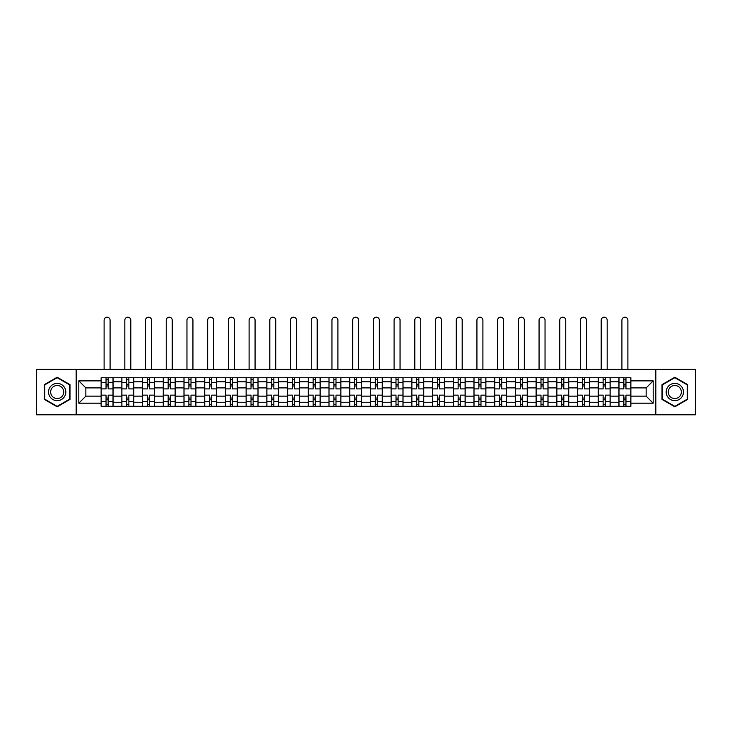 <?xml version="1.0" encoding="UTF-8"?>
<svg xmlns="http://www.w3.org/2000/svg" width="732" height="732" viewBox="0 0 732 732"><rect width="100%" height="100%" fill="white"/><g stroke="black" fill="none" stroke-linecap="round" stroke-linejoin="round"><path stroke-width="1.1" d="M655.835 414.797L695.4 414.797L695.4 369.257L36.6 369.257L36.6 414.797L655.835 414.797L655.835 369.257M121.841 406.297L121.841 381.802L113.076 381.802L113.076 406.297M113.076 381.802L113.076 377.749M121.841 381.802L121.841 377.749M133.791 377.749L133.791 406.297M142.548 406.297L142.548 377.749M154.498 377.749L154.498 406.297M163.263 406.297L163.263 377.749M175.213 377.749L175.213 406.297M183.97 406.297L183.97 377.749M195.92 377.749L195.92 406.297M204.685 406.297L204.685 377.749M216.635 377.749L216.635 406.297M225.401 406.297L225.401 377.749M237.351 377.749L237.351 406.297M246.108 406.297L246.108 377.749M258.057 377.749L258.057 406.297M266.823 406.297L266.823 377.749M278.773 377.749L278.773 406.297M287.53 406.297L287.53 377.749M299.48 377.749L299.48 406.297M308.245 406.297L308.245 377.749M320.195 377.749L320.195 406.297M328.961 406.297L328.961 377.749M340.911 377.749L340.911 406.297M349.667 406.297L349.667 377.749M361.617 377.749L361.617 406.297M370.383 406.297L370.383 377.749M382.333 377.749L382.333 406.297M391.089 406.297L391.089 377.749M403.039 377.749L403.039 406.297M411.805 406.297L411.805 377.749M423.755 377.749L423.755 406.297M432.521 406.297L432.521 377.749M444.47 377.749L444.47 406.297M453.227 406.297L453.227 377.749M465.177 377.749L465.177 406.297M473.943 406.297L473.943 377.749M485.892 377.749L485.892 406.297M494.649 406.297L494.649 377.749M506.599 377.749L506.599 406.297M515.365 406.297L515.365 377.749M527.314 377.749L527.314 406.297M536.08 406.297L536.08 377.749M548.03 377.749L548.03 406.297M556.787 406.297L556.787 377.749M568.737 377.749L568.737 406.297M577.502 406.297L577.502 377.749M589.452 377.749L589.452 406.297M598.209 406.297L598.209 377.749M610.159 377.749L610.159 406.297M618.924 406.297L618.924 377.749M618.924 396.14L610.159 396.14M598.209 396.14L589.452 396.14M577.502 396.14L568.737 396.14M556.787 396.14L548.03 396.14M536.08 396.14L527.314 396.14M515.365 396.14L506.599 396.14M494.649 396.14L485.892 396.14M473.943 396.14L465.177 396.14M453.227 396.14L444.47 396.14M432.521 396.14L423.755 396.14M411.805 396.14L403.039 396.14M391.089 396.14L382.333 396.14M370.383 396.14L361.617 396.14M349.667 396.14L340.911 396.14M328.961 396.14L320.195 396.14M308.245 396.14L299.48 396.14M287.53 396.14L278.773 396.14M266.823 396.14L258.057 396.14M246.108 396.14L237.351 396.14M225.401 396.14L216.635 396.14M204.685 396.14L195.92 396.14M183.97 396.14L175.213 396.14M163.263 396.14L154.498 396.14M142.548 396.14L133.791 396.14M121.841 396.14L113.076 396.14M618.924 387.905L610.159 387.905M598.209 387.905L589.452 387.905M577.502 387.905L568.737 387.905M556.787 387.905L548.03 387.905M536.08 387.905L527.314 387.905M515.365 387.905L506.599 387.905M494.649 387.905L485.892 387.905M473.943 387.905L465.177 387.905M453.227 387.905L444.47 387.905M432.521 387.905L423.755 387.905M411.805 387.905L403.039 387.905M391.089 387.905L382.333 387.905M370.383 387.905L361.617 387.905M349.667 387.905L340.911 387.905M328.961 387.905L320.195 387.905M308.245 387.905L299.48 387.905M287.53 387.905L278.773 387.905M266.823 387.905L258.057 387.905M246.108 387.905L237.351 387.905M225.401 387.905L216.635 387.905M204.685 387.905L195.92 387.905M183.97 387.905L175.213 387.905M163.263 387.905L154.498 387.905M142.548 387.905L133.791 387.905M121.841 387.905L113.076 387.905M85.854 396.14L101.126 396.14L101.126 387.905L85.854 387.905L85.854 396.14L78.818 403.176L78.818 380.869L101.126 380.869L101.126 387.905M630.874 387.905L630.874 396.14L646.146 396.14L646.146 387.905L630.874 387.905L630.874 377.749L101.126 377.749L101.126 380.869M630.874 380.869L653.182 380.869L653.182 403.176L630.874 403.176L630.874 396.14M101.126 396.14L101.126 406.297L630.874 406.297L630.874 403.176M101.126 403.176L78.818 403.176M76.165 414.797L76.165 369.257M69.988 384.629L57.178 377.227L44.368 384.629L44.368 399.416L57.178 406.818L69.988 399.416L69.988 384.629M687.632 384.629L674.822 377.227L662.012 384.629L662.012 399.416L674.822 406.818L687.632 399.416L687.632 384.629M108.162 404.302L106.039 404.302M106.039 379.743L108.162 379.743M128.878 404.302L126.746 404.302M126.746 379.743L128.878 379.743M149.584 404.302L147.461 404.302M147.461 379.743L149.584 379.743M170.3 404.302L168.177 404.302M168.177 379.743L170.3 379.743M191.006 404.302L188.883 404.302M188.883 379.743L191.006 379.743M211.722 404.302L209.599 404.302M209.599 379.743L211.722 379.743M232.437 404.302L230.305 404.302M230.305 379.743L232.437 379.743M253.144 404.302L251.021 404.302M251.021 379.743L253.144 379.743M273.86 404.302L271.737 404.302M271.737 379.743L273.86 379.743M294.566 404.302L292.443 404.302M292.443 379.743L294.566 379.743M315.282 404.302L313.159 404.302M313.159 379.743L315.282 379.743M335.997 404.302L333.874 404.302M333.874 379.743L335.997 379.743M356.704 404.302L354.581 404.302M354.581 379.743L356.704 379.743M377.419 404.302L375.296 404.302M375.296 379.743L377.419 379.743M398.126 404.302L396.003 404.302M396.003 379.743L398.126 379.743M418.841 404.302L416.718 404.302M416.718 379.743L418.841 379.743M439.557 404.302L437.434 404.302M437.434 379.743L439.557 379.743M460.263 404.302L458.141 404.302M458.141 379.743L460.263 379.743M480.979 404.302L478.856 404.302M478.856 379.743L480.979 379.743M501.695 404.302L499.563 404.302M499.563 379.743L501.695 379.743M522.401 404.302L520.278 404.302M520.278 379.743L522.401 379.743M543.117 404.302L540.994 404.302M540.994 379.743L543.117 379.743M563.823 404.302L561.7 404.302M561.7 379.743L563.823 379.743M584.539 404.302L582.416 404.302M582.416 379.743L584.539 379.743M605.254 404.302L603.122 404.302M603.122 379.743L605.254 379.743M625.961 404.302L623.838 404.302M623.838 379.743L625.961 379.743M78.818 380.869L85.854 387.905M646.146 396.14L653.182 403.176M646.146 387.905L653.182 380.869M113.012 406.297L113.012 388.902L108.162 388.902L108.162 377.749M106.039 377.749L106.039 388.902L101.19 388.902L101.19 377.749M110.084 369.257L110.084 320.195A2.983 2.983 0 0 0 107.101 317.203A2.983 2.983 0 0 0 104.109 320.195L104.109 369.257M113.012 388.902L113.012 377.749M101.19 406.297L101.19 395.143L106.039 395.143L106.039 406.297M108.162 406.297L108.162 395.143L113.012 395.143M106.039 385.984L108.162 385.984M101.19 395.143L101.19 388.902M108.162 398.062L106.039 398.062M108.162 404.567L106.039 404.567M106.039 399.791L108.162 399.791M108.162 384.254L106.039 384.254M106.039 379.478L108.162 379.478M49.703 396.341A8.628 8.628 0 0 0 61.497 399.498A8.628 8.628 0 0 0 64.654 387.704A8.628 8.628 0 0 0 52.869 384.547A8.628 8.628 0 0 0 49.703 396.341M51.524 395.289A6.533 6.533 0 0 0 60.445 397.677A6.533 6.533 0 0 0 62.842 388.756A6.533 6.533 0 0 0 53.912 386.368A6.533 6.533 0 0 0 51.524 395.289M57.178 377.685L69.595 384.858L69.595 399.187L57.178 406.361L44.762 399.187L44.762 384.858L57.178 377.685M667.346 396.341A8.628 8.628 0 0 0 679.131 399.498A8.628 8.628 0 0 0 682.297 387.704A8.628 8.628 0 0 0 670.503 384.547A8.628 8.628 0 0 0 667.346 396.341M669.158 395.289A6.533 6.533 0 0 0 678.088 397.677A6.533 6.533 0 0 0 680.476 388.756A6.533 6.533 0 0 0 671.555 386.368A6.533 6.533 0 0 0 669.158 395.289M674.822 377.685L687.238 384.858L687.238 399.187L674.822 406.361L662.405 399.187L662.405 384.858L674.822 377.685M133.718 406.297L133.718 388.902L128.878 388.902L128.878 377.749M126.746 377.749L126.746 388.902L121.905 388.902L121.905 377.749M130.799 369.257L130.799 320.195A2.983 2.983 0 0 0 127.816 317.203A2.983 2.983 0 0 0 124.824 320.195L124.824 369.257M133.718 388.902L133.718 377.749M121.905 406.297L121.905 395.143L126.746 395.143L126.746 406.297M128.878 406.297L128.878 395.143L133.718 395.143M126.746 385.984L128.878 385.984M121.905 395.143L121.905 388.902M128.878 398.062L126.746 398.062M128.878 404.567L126.746 404.567M126.746 399.791L128.878 399.791M128.878 384.254L126.746 384.254M126.746 379.478L128.878 379.478M154.434 406.297L154.434 388.902L149.584 388.902L149.584 377.749M147.461 377.749L147.461 388.902L142.612 388.902L142.612 377.749M151.515 369.257L151.515 320.195A2.983 2.983 0 0 0 148.523 317.203A2.983 2.983 0 0 0 145.54 320.195L145.54 369.257M154.434 388.902L154.434 377.749M142.612 406.297L142.612 395.143L147.461 395.143L147.461 406.297M149.584 406.297L149.584 395.143L154.434 395.143M147.461 385.984L149.584 385.984M142.612 395.143L142.612 388.902M149.584 398.062L147.461 398.062M149.584 404.567L147.461 404.567M147.461 399.791L149.584 399.791M149.584 384.254L147.461 384.254M147.461 379.478L149.584 379.478M175.14 406.297L175.14 388.902L170.3 388.902L170.3 377.749M168.177 377.749L168.177 388.902L163.328 388.902L163.328 377.749M172.221 369.257L172.221 320.195A2.983 2.983 0 0 0 169.238 317.203A2.983 2.983 0 0 0 166.246 320.195L166.246 369.257M175.14 388.902L175.14 377.749M163.328 406.297L163.328 395.143L168.177 395.143L168.177 406.297M170.3 406.297L170.3 395.143L175.14 395.143M168.177 385.984L170.3 385.984M163.328 395.143L163.328 388.902M170.3 398.062L168.177 398.062M170.3 404.567L168.177 404.567M168.177 399.791L170.3 399.791M170.3 384.254L168.177 384.254M168.177 379.478L170.3 379.478M195.856 406.297L195.856 388.902L191.006 388.902L191.006 377.749M188.883 377.749L188.883 388.902L184.043 388.902L184.043 377.749M192.937 369.257L192.937 320.195A2.983 2.983 0 0 0 189.945 317.203A2.983 2.983 0 0 0 186.962 320.195L186.962 369.257M195.856 388.902L195.856 377.749M184.043 406.297L184.043 395.143L188.883 395.143L188.883 406.297M191.006 406.297L191.006 395.143L195.856 395.143M188.883 385.984L191.006 385.984M184.043 395.143L184.043 388.902M191.006 398.062L188.883 398.062M191.006 404.567L188.883 404.567M188.883 399.791L191.006 399.791M191.006 384.254L188.883 384.254M188.883 379.478L191.006 379.478M216.571 406.297L216.571 388.902L211.722 388.902L211.722 377.749M209.599 377.749L209.599 388.902L204.75 388.902L204.75 377.749M213.643 369.257L213.643 320.195A2.983 2.983 0 0 0 210.66 317.203A2.983 2.983 0 0 0 207.668 320.195L207.668 369.257M216.571 388.902L216.571 377.749M204.75 406.297L204.75 395.143L209.599 395.143L209.599 406.297M211.722 406.297L211.722 395.143L216.571 395.143M209.599 385.984L211.722 385.984M204.75 395.143L204.75 388.902M211.722 398.062L209.599 398.062M211.722 404.567L209.599 404.567M209.599 399.791L211.722 399.791M211.722 384.254L209.599 384.254M209.599 379.478L211.722 379.478M237.278 406.297L237.278 388.902L232.437 388.902L232.437 377.749M230.305 377.749L230.305 388.902L225.465 388.902L225.465 377.749M234.359 369.257L234.359 320.195A2.983 2.983 0 0 0 231.376 317.203A2.983 2.983 0 0 0 228.384 320.195L228.384 369.257M237.278 388.902L237.278 377.749M225.465 406.297L225.465 395.143L230.305 395.143L230.305 406.297M232.437 406.297L232.437 395.143L237.278 395.143M230.305 385.984L232.437 385.984M225.465 395.143L225.465 388.902M232.437 398.062L230.305 398.062M232.437 404.567L230.305 404.567M230.305 399.791L232.437 399.791M232.437 384.254L230.305 384.254M230.305 379.478L232.437 379.478M257.993 406.297L257.993 388.902L253.144 388.902L253.144 377.749M251.021 377.749L251.021 388.902L246.172 388.902L246.172 377.749M255.075 369.257L255.075 320.195A2.983 2.983 0 0 0 252.083 317.203A2.983 2.983 0 0 0 249.1 320.195L249.1 369.257M257.993 388.902L257.993 377.749M246.172 406.297L246.172 395.143L251.021 395.143L251.021 406.297M253.144 406.297L253.144 395.143L257.993 395.143M251.021 385.984L253.144 385.984M246.172 395.143L246.172 388.902M253.144 398.062L251.021 398.062M253.144 404.567L251.021 404.567M251.021 399.791L253.144 399.791M253.144 384.254L251.021 384.254M251.021 379.478L253.144 379.478M278.7 406.297L278.7 388.902L273.86 388.902L273.86 377.749M271.737 377.749L271.737 388.902L266.887 388.902L266.887 377.749M275.781 369.257L275.781 320.195A2.983 2.983 0 0 0 272.798 317.203A2.983 2.983 0 0 0 269.806 320.195L269.806 369.257M278.7 388.902L278.7 377.749M266.887 406.297L266.887 395.143L271.737 395.143L271.737 406.297M273.86 406.297L273.86 395.143L278.7 395.143M271.737 385.984L273.86 385.984M266.887 395.143L266.887 388.902M273.86 398.062L271.737 398.062M273.86 404.567L271.737 404.567M271.737 399.791L273.86 399.791M273.86 384.254L271.737 384.254M271.737 379.478L273.86 379.478M299.415 406.297L299.415 388.902L294.566 388.902L294.566 377.749M292.443 377.749L292.443 388.902L287.603 388.902L287.603 377.749M296.497 369.257L296.497 320.195A2.983 2.983 0 0 0 293.505 317.203A2.983 2.983 0 0 0 290.522 320.195L290.522 369.257M299.415 388.902L299.415 377.749M287.603 406.297L287.603 395.143L292.443 395.143L292.443 406.297M294.566 406.297L294.566 395.143L299.415 395.143M292.443 385.984L294.566 385.984M287.603 395.143L287.603 388.902M294.566 398.062L292.443 398.062M294.566 404.567L292.443 404.567M292.443 399.791L294.566 399.791M294.566 384.254L292.443 384.254M292.443 379.478L294.566 379.478M320.131 406.297L320.131 388.902L315.282 388.902L315.282 377.749M313.159 377.749L313.159 388.902L308.309 388.902L308.309 377.749M317.203 369.257L317.203 320.195A2.983 2.983 0 0 0 314.22 317.203A2.983 2.983 0 0 0 311.237 320.195L311.237 369.257M320.131 388.902L320.131 377.749M308.309 406.297L308.309 395.143L313.159 395.143L313.159 406.297M315.282 406.297L315.282 395.143L320.131 395.143M313.159 385.984L315.282 385.984M308.309 395.143L308.309 388.902M315.282 398.062L313.159 398.062M315.282 404.567L313.159 404.567M313.159 399.791L315.282 399.791M315.282 384.254L313.159 384.254M313.159 379.478L315.282 379.478M340.838 406.297L340.838 388.902L335.997 388.902L335.997 377.749M333.874 377.749L333.874 388.902L329.025 388.902L329.025 377.749M337.919 369.257L337.919 320.195A2.983 2.983 0 0 0 334.936 317.203A2.983 2.983 0 0 0 331.944 320.195L331.944 369.257M340.838 388.902L340.838 377.749M329.025 406.297L329.025 395.143L333.874 395.143L333.874 406.297M335.997 406.297L335.997 395.143L340.838 395.143M333.874 385.984L335.997 385.984M329.025 395.143L329.025 388.902M335.997 398.062L333.874 398.062M335.997 404.567L333.874 404.567M333.874 399.791L335.997 399.791M335.997 384.254L333.874 384.254M333.874 379.478L335.997 379.478M361.553 406.297L361.553 388.902L356.704 388.902L356.704 377.749M354.581 377.749L354.581 388.902L349.731 388.902L349.731 377.749M358.634 369.257L358.634 320.195A2.983 2.983 0 0 0 355.642 317.203A2.983 2.983 0 0 0 352.659 320.195L352.659 369.257M361.553 388.902L361.553 377.749M349.731 406.297L349.731 395.143L354.581 395.143L354.581 406.297M356.704 406.297L356.704 395.143L361.553 395.143M354.581 385.984L356.704 385.984M349.731 395.143L349.731 388.902M356.704 398.062L354.581 398.062M356.704 404.567L354.581 404.567M354.581 399.791L356.704 399.791M356.704 384.254L354.581 384.254M354.581 379.478L356.704 379.478M382.269 406.297L382.269 388.902L377.419 388.902L377.419 377.749M375.296 377.749L375.296 388.902L370.447 388.902L370.447 377.749M379.341 369.257L379.341 320.195A2.983 2.983 0 0 0 376.358 317.203A2.983 2.983 0 0 0 373.366 320.195L373.366 369.257M382.269 388.902L382.269 377.749M370.447 406.297L370.447 395.143L375.296 395.143L375.296 406.297M377.419 406.297L377.419 395.143L382.269 395.143M375.296 385.984L377.419 385.984M370.447 395.143L370.447 388.902M377.419 398.062L375.296 398.062M377.419 404.567L375.296 404.567M375.296 399.791L377.419 399.791M377.419 384.254L375.296 384.254M375.296 379.478L377.419 379.478M402.975 406.297L402.975 388.902L398.126 388.902L398.126 377.749M396.003 377.749L396.003 388.902L391.163 388.902L391.163 377.749M400.056 369.257L400.056 320.195A2.983 2.983 0 0 0 397.064 317.203A2.983 2.983 0 0 0 394.081 320.195L394.081 369.257M402.975 388.902L402.975 377.749M391.163 406.297L391.163 395.143L396.003 395.143L396.003 406.297M398.126 406.297L398.126 395.143L402.975 395.143M396.003 385.984L398.126 385.984M391.163 395.143L391.163 388.902M398.126 398.062L396.003 398.062M398.126 404.567L396.003 404.567M396.003 399.791L398.126 399.791M398.126 384.254L396.003 384.254M396.003 379.478L398.126 379.478M423.691 406.297L423.691 388.902L418.841 388.902L418.841 377.749M416.718 377.749L416.718 388.902L411.869 388.902L411.869 377.749M420.763 369.257L420.763 320.195A2.983 2.983 0 0 0 417.78 317.203A2.983 2.983 0 0 0 414.797 320.195L414.797 369.257M423.691 388.902L423.691 377.749M411.869 406.297L411.869 395.143L416.718 395.143L416.718 406.297M418.841 406.297L418.841 395.143L423.691 395.143M416.718 385.984L418.841 385.984M411.869 395.143L411.869 388.902M418.841 398.062L416.718 398.062M418.841 404.567L416.718 404.567M416.718 399.791L418.841 399.791M418.841 384.254L416.718 384.254M416.718 379.478L418.841 379.478M444.397 406.297L444.397 388.902L439.557 388.902L439.557 377.749M437.434 377.749L437.434 388.902L432.585 388.902L432.585 377.749M441.478 369.257L441.478 320.195A2.983 2.983 0 0 0 438.495 317.203A2.983 2.983 0 0 0 435.503 320.195L435.503 369.257M444.397 388.902L444.397 377.749M432.585 406.297L432.585 395.143L437.434 395.143L437.434 406.297M439.557 406.297L439.557 395.143L444.397 395.143M437.434 385.984L439.557 385.984M432.585 395.143L432.585 388.902M439.557 398.062L437.434 398.062M439.557 404.567L437.434 404.567M437.434 399.791L439.557 399.791M439.557 384.254L437.434 384.254M437.434 379.478L439.557 379.478M465.113 406.297L465.113 388.902L460.263 388.902L460.263 377.749M458.141 377.749L458.141 388.902L453.3 388.902L453.3 377.749M462.194 369.257L462.194 320.195A2.983 2.983 0 0 0 459.202 317.203A2.983 2.983 0 0 0 456.219 320.195L456.219 369.257M465.113 388.902L465.113 377.749M453.3 406.297L453.3 395.143L458.141 395.143L458.141 406.297M460.263 406.297L460.263 395.143L465.113 395.143M458.141 385.984L460.263 385.984M453.3 395.143L453.3 388.902M460.263 398.062L458.141 398.062M460.263 404.567L458.141 404.567M458.141 399.791L460.263 399.791M460.263 384.254L458.141 384.254M458.141 379.478L460.263 379.478M485.828 406.297L485.828 388.902L480.979 388.902L480.979 377.749M478.856 377.749L478.856 388.902L474.007 388.902L474.007 377.749M482.9 369.257L482.9 320.195A2.983 2.983 0 0 0 479.918 317.203A2.983 2.983 0 0 0 476.925 320.195L476.925 369.257M485.828 388.902L485.828 377.749M474.007 406.297L474.007 395.143L478.856 395.143L478.856 406.297M480.979 406.297L480.979 395.143L485.828 395.143M478.856 385.984L480.979 385.984M474.007 395.143L474.007 388.902M480.979 398.062L478.856 398.062M480.979 404.567L478.856 404.567M478.856 399.791L480.979 399.791M480.979 384.254L478.856 384.254M478.856 379.478L480.979 379.478M506.535 406.297L506.535 388.902L501.695 388.902L501.695 377.749M499.563 377.749L499.563 388.902L494.722 388.902L494.722 377.749M503.616 369.257L503.616 320.195A2.983 2.983 0 0 0 500.624 317.203A2.983 2.983 0 0 0 497.641 320.195L497.641 369.257M506.535 388.902L506.535 377.749M494.722 406.297L494.722 395.143L499.563 395.143L499.563 406.297M501.695 406.297L501.695 395.143L506.535 395.143M499.563 385.984L501.695 385.984M494.722 395.143L494.722 388.902M501.695 398.062L499.563 398.062M501.695 404.567L499.563 404.567M499.563 399.791L501.695 399.791M501.695 384.254L499.563 384.254M499.563 379.478L501.695 379.478M527.25 406.297L527.25 388.902L522.401 388.902L522.401 377.749M520.278 377.749L520.278 388.902L515.429 388.902L515.429 377.749M524.332 369.257L524.332 320.195A2.983 2.983 0 0 0 521.34 317.203A2.983 2.983 0 0 0 518.357 320.195L518.357 369.257M527.25 388.902L527.25 377.749M515.429 406.297L515.429 395.143L520.278 395.143L520.278 406.297M522.401 406.297L522.401 395.143L527.25 395.143M520.278 385.984L522.401 385.984M515.429 395.143L515.429 388.902M522.401 398.062L520.278 398.062M522.401 404.567L520.278 404.567M520.278 399.791L522.401 399.791M522.401 384.254L520.278 384.254M520.278 379.478L522.401 379.478M547.957 406.297L547.957 388.902L543.117 388.902L543.117 377.749M540.994 377.749L540.994 388.902L536.144 388.902L536.144 377.749M545.038 369.257L545.038 320.195A2.983 2.983 0 0 0 542.055 317.203A2.983 2.983 0 0 0 539.063 320.195L539.063 369.257M547.957 388.902L547.957 377.749M536.144 406.297L536.144 395.143L540.994 395.143L540.994 406.297M543.117 406.297L543.117 395.143L547.957 395.143M540.994 385.984L543.117 385.984M536.144 395.143L536.144 388.902M543.117 398.062L540.994 398.062M543.117 404.567L540.994 404.567M540.994 399.791L543.117 399.791M543.117 384.254L540.994 384.254M540.994 379.478L543.117 379.478M568.673 406.297L568.673 388.902L563.823 388.902L563.823 377.749M561.7 377.749L561.7 388.902L556.86 388.902L556.86 377.749M565.754 369.257L565.754 320.195A2.983 2.983 0 0 0 562.762 317.203A2.983 2.983 0 0 0 559.779 320.195L559.779 369.257M568.673 388.902L568.673 377.749M556.86 406.297L556.86 395.143L561.7 395.143L561.7 406.297M563.823 406.297L563.823 395.143L568.673 395.143M561.7 385.984L563.823 385.984M556.86 395.143L556.86 388.902M563.823 398.062L561.7 398.062M563.823 404.567L561.7 404.567M561.7 399.791L563.823 399.791M563.823 384.254L561.7 384.254M561.7 379.478L563.823 379.478M589.388 406.297L589.388 388.902L584.539 388.902L584.539 377.749M582.416 377.749L582.416 388.902L577.566 388.902L577.566 377.749M586.46 369.257L586.46 320.195A2.983 2.983 0 0 0 583.477 317.203A2.983 2.983 0 0 0 580.485 320.195L580.485 369.257M589.388 388.902L589.388 377.749M577.566 406.297L577.566 395.143L582.416 395.143L582.416 406.297M584.539 406.297L584.539 395.143L589.388 395.143M582.416 385.984L584.539 385.984M577.566 395.143L577.566 388.902M584.539 398.062L582.416 398.062M584.539 404.567L582.416 404.567M582.416 399.791L584.539 399.791M584.539 384.254L582.416 384.254M582.416 379.478L584.539 379.478M610.095 406.297L610.095 388.902L605.254 388.902L605.254 377.749M603.122 377.749L603.122 388.902L598.282 388.902L598.282 377.749M607.176 369.257L607.176 320.195A2.983 2.983 0 0 0 604.184 317.203A2.983 2.983 0 0 0 601.201 320.195L601.201 369.257M610.095 388.902L610.095 377.749M598.282 406.297L598.282 395.143L603.122 395.143L603.122 406.297M605.254 406.297L605.254 395.143L610.095 395.143M603.122 385.984L605.254 385.984M598.282 395.143L598.282 388.902M605.254 398.062L603.122 398.062M605.254 404.567L603.122 404.567M603.122 399.791L605.254 399.791M605.254 384.254L603.122 384.254M603.122 379.478L605.254 379.478M630.81 406.297L630.81 388.902L625.961 388.902L625.961 377.749M623.838 377.749L623.838 388.902L618.988 388.902L618.988 377.749M627.891 369.257L627.891 320.195A2.983 2.983 0 0 0 624.899 317.203A2.983 2.983 0 0 0 621.916 320.195L621.916 369.257M630.81 388.902L630.81 377.749M618.988 406.297L618.988 395.143L623.838 395.143L623.838 406.297M625.961 406.297L625.961 395.143L630.81 395.143M623.838 385.984L625.961 385.984M618.988 395.143L618.988 388.902M625.961 398.062L623.838 398.062M625.961 404.567L623.838 404.567M623.838 399.791L625.961 399.791M625.961 384.254L623.838 384.254M623.838 379.478L625.961 379.478M598.209 381.802L589.452 381.802M577.502 381.802L568.737 381.802M556.787 381.802L548.03 381.802M536.08 381.802L527.314 381.802M515.365 381.802L506.599 381.802M494.649 381.802L485.892 381.802M473.943 381.802L465.177 381.802M453.227 381.802L444.47 381.802M432.521 381.802L423.755 381.802M411.805 381.802L403.039 381.802M391.089 381.802L382.333 381.802M370.383 381.802L361.617 381.802M349.667 381.802L340.911 381.802M328.961 381.802L320.195 381.802M308.245 381.802L299.48 381.802M287.53 381.802L278.773 381.802M266.823 381.802L258.057 381.802M246.108 381.802L237.351 381.802M225.401 381.802L216.635 381.802M204.685 381.802L195.92 381.802M183.97 381.802L175.213 381.802M163.263 381.802L154.498 381.802M142.548 381.802L133.791 381.802M618.924 381.802L610.159 381.802M598.209 402.243L589.452 402.243M577.502 402.243L568.737 402.243M556.787 402.243L548.03 402.243M536.08 402.243L527.314 402.243M515.365 402.243L506.599 402.243M494.649 402.243L485.892 402.243M473.943 402.243L465.177 402.243M453.227 402.243L444.47 402.243M432.521 402.243L423.755 402.243M411.805 402.243L403.039 402.243M391.089 402.243L382.333 402.243M370.383 402.243L361.617 402.243M349.667 402.243L340.911 402.243M328.961 402.243L320.195 402.243M308.245 402.243L299.48 402.243M287.53 402.243L278.773 402.243M266.823 402.243L258.057 402.243M246.108 402.243L237.351 402.243M225.401 402.243L216.635 402.243M204.685 402.243L195.92 402.243M183.97 402.243L175.213 402.243M163.263 402.243L154.498 402.243M142.548 402.243L133.791 402.243M121.841 402.243L113.076 402.243M618.924 402.243L610.159 402.243M113.012 382.333L108.162 382.333M106.039 382.333L101.19 382.333M106.039 382.507L101.19 382.507M106.039 401.539L101.19 401.539M106.039 401.712L101.19 401.712M113.012 401.712L108.162 401.712M113.012 382.507L108.162 382.507M113.012 401.539L108.162 401.539M133.718 382.333L128.878 382.333M126.746 382.333L121.905 382.333M126.746 382.507L121.905 382.507M126.746 401.539L121.905 401.539M126.746 401.712L121.905 401.712M133.718 401.712L128.878 401.712M133.718 382.507L128.878 382.507M133.718 401.539L128.878 401.539M154.434 382.333L149.584 382.333M147.461 382.333L142.612 382.333M147.461 382.507L142.612 382.507M147.461 401.539L142.612 401.539M147.461 401.712L142.612 401.712M154.434 401.712L149.584 401.712M154.434 382.507L149.584 382.507M154.434 401.539L149.584 401.539M175.14 382.333L170.3 382.333M168.177 382.333L163.328 382.333M168.177 382.507L163.328 382.507M168.177 401.539L163.328 401.539M168.177 401.712L163.328 401.712M175.14 401.712L170.3 401.712M175.14 382.507L170.3 382.507M175.14 401.539L170.3 401.539M195.856 382.333L191.006 382.333M188.883 382.333L184.043 382.333M188.883 382.507L184.043 382.507M188.883 401.539L184.043 401.539M188.883 401.712L184.043 401.712M195.856 401.712L191.006 401.712M195.856 382.507L191.006 382.507M195.856 401.539L191.006 401.539M216.571 382.333L211.722 382.333M209.599 382.333L204.75 382.333M209.599 382.507L204.75 382.507M209.599 401.539L204.75 401.539M209.599 401.712L204.75 401.712M216.571 401.712L211.722 401.712M216.571 382.507L211.722 382.507M216.571 401.539L211.722 401.539M237.278 382.333L232.437 382.333M230.305 382.333L225.465 382.333M230.305 382.507L225.465 382.507M230.305 401.539L225.465 401.539M230.305 401.712L225.465 401.712M237.278 401.712L232.437 401.712M237.278 382.507L232.437 382.507M237.278 401.539L232.437 401.539M257.993 382.333L253.144 382.333M251.021 382.333L246.172 382.333M251.021 382.507L246.172 382.507M251.021 401.539L246.172 401.539M251.021 401.712L246.172 401.712M257.993 401.712L253.144 401.712M257.993 382.507L253.144 382.507M257.993 401.539L253.144 401.539M278.7 382.333L273.86 382.333M271.737 382.333L266.887 382.333M271.737 382.507L266.887 382.507M271.737 401.539L266.887 401.539M271.737 401.712L266.887 401.712M278.7 401.712L273.86 401.712M278.7 382.507L273.86 382.507M278.7 401.539L273.86 401.539M299.415 382.333L294.566 382.333M292.443 382.333L287.603 382.333M292.443 382.507L287.603 382.507M292.443 401.539L287.603 401.539M292.443 401.712L287.603 401.712M299.415 401.712L294.566 401.712M299.415 382.507L294.566 382.507M299.415 401.539L294.566 401.539M320.131 382.333L315.282 382.333M313.159 382.333L308.309 382.333M313.159 382.507L308.309 382.507M313.159 401.539L308.309 401.539M313.159 401.712L308.309 401.712M320.131 401.712L315.282 401.712M320.131 382.507L315.282 382.507M320.131 401.539L315.282 401.539M340.838 382.333L335.997 382.333M333.874 382.333L329.025 382.333M333.874 382.507L329.025 382.507M333.874 401.539L329.025 401.539M333.874 401.712L329.025 401.712M340.838 401.712L335.997 401.712M340.838 382.507L335.997 382.507M340.838 401.539L335.997 401.539M361.553 382.333L356.704 382.333M354.581 382.333L349.731 382.333M354.581 382.507L349.731 382.507M354.581 401.539L349.731 401.539M354.581 401.712L349.731 401.712M361.553 401.712L356.704 401.712M361.553 382.507L356.704 382.507M361.553 401.539L356.704 401.539M382.269 382.333L377.419 382.333M375.296 382.333L370.447 382.333M375.296 382.507L370.447 382.507M375.296 401.539L370.447 401.539M375.296 401.712L370.447 401.712M382.269 401.712L377.419 401.712M382.269 382.507L377.419 382.507M382.269 401.539L377.419 401.539M402.975 382.333L398.126 382.333M396.003 382.333L391.163 382.333M396.003 382.507L391.163 382.507M396.003 401.539L391.163 401.539M396.003 401.712L391.163 401.712M402.975 401.712L398.126 401.712M402.975 382.507L398.126 382.507M402.975 401.539L398.126 401.539M423.691 382.333L418.841 382.333M416.718 382.333L411.869 382.333M416.718 382.507L411.869 382.507M416.718 401.539L411.869 401.539M416.718 401.712L411.869 401.712M423.691 401.712L418.841 401.712M423.691 382.507L418.841 382.507M423.691 401.539L418.841 401.539M444.397 382.333L439.557 382.333M437.434 382.333L432.585 382.333M437.434 382.507L432.585 382.507M437.434 401.539L432.585 401.539M437.434 401.712L432.585 401.712M444.397 401.712L439.557 401.712M444.397 382.507L439.557 382.507M444.397 401.539L439.557 401.539M465.113 382.333L460.263 382.333M458.141 382.333L453.3 382.333M458.141 382.507L453.3 382.507M458.141 401.539L453.3 401.539M458.141 401.712L453.3 401.712M465.113 401.712L460.263 401.712M465.113 382.507L460.263 382.507M465.113 401.539L460.263 401.539M485.828 382.333L480.979 382.333M478.856 382.333L474.007 382.333M478.856 382.507L474.007 382.507M478.856 401.539L474.007 401.539M478.856 401.712L474.007 401.712M485.828 401.712L480.979 401.712M485.828 382.507L480.979 382.507M485.828 401.539L480.979 401.539M506.535 382.333L501.695 382.333M499.563 382.333L494.722 382.333M499.563 382.507L494.722 382.507M499.563 401.539L494.722 401.539M499.563 401.712L494.722 401.712M506.535 401.712L501.695 401.712M506.535 382.507L501.695 382.507M506.535 401.539L501.695 401.539M527.25 382.333L522.401 382.333M520.278 382.333L515.429 382.333M520.278 382.507L515.429 382.507M520.278 401.539L515.429 401.539M520.278 401.712L515.429 401.712M527.25 401.712L522.401 401.712M527.25 382.507L522.401 382.507M527.25 401.539L522.401 401.539M547.957 382.333L543.117 382.333M540.994 382.333L536.144 382.333M540.994 382.507L536.144 382.507M540.994 401.539L536.144 401.539M540.994 401.712L536.144 401.712M547.957 401.712L543.117 401.712M547.957 382.507L543.117 382.507M547.957 401.539L543.117 401.539M568.673 382.333L563.823 382.333M561.7 382.333L556.86 382.333M561.7 382.507L556.86 382.507M561.7 401.539L556.86 401.539M561.7 401.712L556.86 401.712M568.673 401.712L563.823 401.712M568.673 382.507L563.823 382.507M568.673 401.539L563.823 401.539M589.388 382.333L584.539 382.333M582.416 382.333L577.566 382.333M582.416 382.507L577.566 382.507M582.416 401.539L577.566 401.539M582.416 401.712L577.566 401.712M589.388 401.712L584.539 401.712M589.388 382.507L584.539 382.507M589.388 401.539L584.539 401.539M610.095 382.333L605.254 382.333M603.122 382.333L598.282 382.333M603.122 382.507L598.282 382.507M603.122 401.539L598.282 401.539M603.122 401.712L598.282 401.712M610.095 401.712L605.254 401.712M610.095 382.507L605.254 382.507M610.095 401.539L605.254 401.539M630.81 382.333L625.961 382.333M623.838 382.333L618.988 382.333M623.838 382.507L618.988 382.507M623.838 401.539L618.988 401.539M623.838 401.712L618.988 401.712M630.81 401.712L625.961 401.712M630.81 382.507L625.961 382.507M630.81 401.539L625.961 401.539"/></g></svg>
